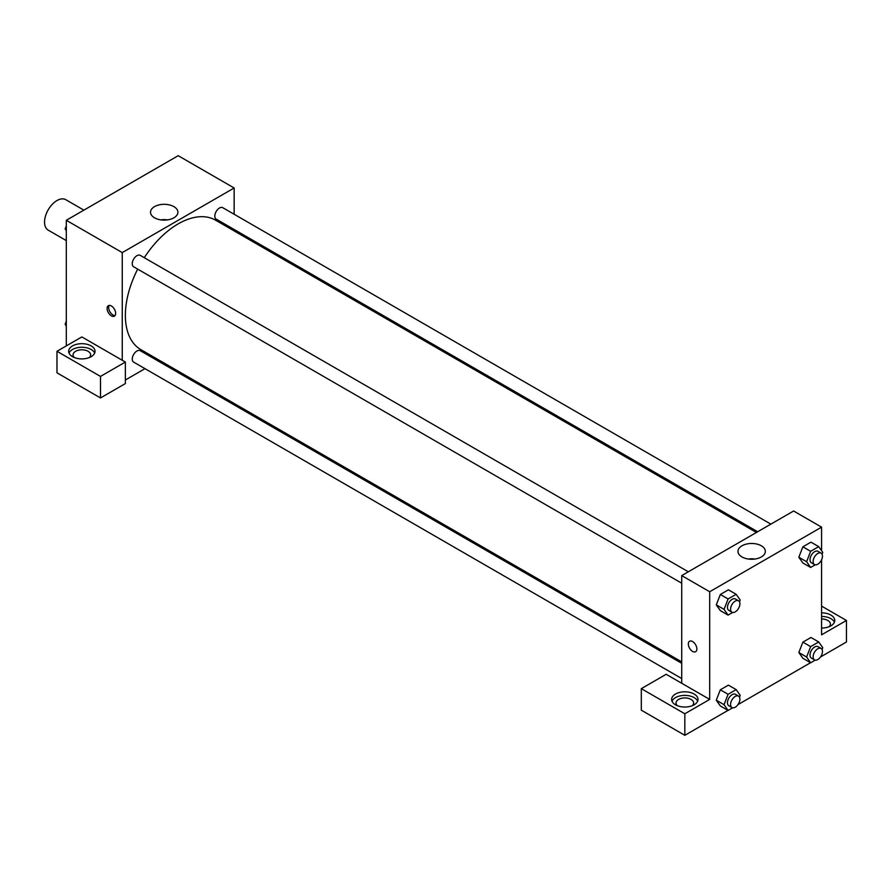 <?xml version="1.0" encoding="UTF-8"?>
<svg xmlns="http://www.w3.org/2000/svg" width="891" height="891" viewBox="0 0 891 891"><rect width="100%" height="100%" fill="white"/><g stroke="black" fill="none" stroke-linecap="round" stroke-linejoin="round"><path stroke-width="1.34" d="M83.888 210.142L65.778 199.684A17.586 10.146 120 0 0 52.224 204.395A17.586 10.146 120 0 0 44.55 222.093A17.586 10.146 120 0 0 48.192 230.134L66.302 240.592M66.302 345.908L66.302 220.289L178.2 155.691L234.144 187.99L234.144 214.263M234.144 229.488L234.144 230.914M173.89 206.634A13.688 7.896 180 0 1 177.899 212.214A13.688 7.896 180 0 1 164.211 220.122A13.688 7.896 180 0 1 150.523 212.214A13.688 7.896 180 0 1 158.977 204.919A13.688 7.896 180 0 1 173.89 206.634M122.256 360.265L81.849 336.932L56.979 351.288L100.494 376.414L125.364 362.058L122.256 360.265L122.256 252.599L66.302 220.289M122.256 252.599L234.144 187.99M167.53 219.888A13.688 7.896 0 0 0 160.892 219.888M111.375 315.848A6.048 3.486 60 0 1 107.421 310.525A6.048 3.486 60 0 1 108.357 305.68A6.048 3.486 60 0 1 114.393 309.166A6.048 3.486 60 0 1 114.393 316.149A6.048 3.486 60 0 1 111.375 315.848M109.237 305.413A6.048 3.486 -120 0 0 112.945 314.946A6.048 3.486 -120 0 0 115.073 315.514M72.527 345.908A13.187 7.618 180 0 1 86.895 344.26A13.187 7.618 180 0 1 95.036 351.288A13.187 7.618 180 0 1 81.849 358.906A13.187 7.618 180 0 1 68.663 351.288A13.187 7.618 180 0 1 72.527 345.908M94.658 353.081A13.187 7.618 0 0 0 85.413 347.546A13.187 7.618 0 0 0 72.527 349.495A13.187 7.618 0 0 0 69.03 353.081M74.398 357.569A8.787 5.079 180 0 1 73.062 354.885A8.787 5.079 180 0 1 78.486 350.196A8.787 5.079 180 0 1 88.064 351.288A8.787 5.079 180 0 1 90.637 354.885A8.787 5.079 180 0 1 89.3 357.569M56.979 351.288L56.979 372.828L100.494 397.943L125.364 383.587L125.364 362.058M100.494 376.414L100.494 397.943M159.422 360.343L158.186 361.055M144.999 368.662L125.364 380M681.715 663.305L140.221 350.675A6.593 3.809 120 0 0 135.142 352.446A6.593 3.809 120 0 0 132.258 359.084A6.593 3.809 120 0 0 133.628 362.102L681.715 678.53M770.86 524.131L222.772 207.692A6.593 3.809 120 0 0 217.694 209.463A6.593 3.809 120 0 0 214.809 216.09A6.593 3.809 120 0 0 216.179 219.108L757.673 531.749M688.309 571.788L140.221 255.349A6.593 3.809 120 0 0 135.142 257.12A6.593 3.809 120 0 0 132.258 263.758A6.593 3.809 120 0 0 133.628 266.777L681.715 583.215M137.682 269.115A74.721 43.147 120 0 0 125.364 315.403A74.721 43.147 120 0 0 140.834 349.606L681.715 661.879M756.448 532.462L215.566 220.177A74.721 43.147 120 0 0 144.275 257.699M681.715 683.263L666.178 674.298L641.308 688.654L684.823 713.769L709.693 699.413L681.715 683.263L681.715 575.597L793.614 511L821.58 527.149L821.58 550.705M641.308 688.654L641.308 710.183L684.823 735.309L728.003 710.383M737.948 704.636L810.554 662.715M820.511 656.979L846.45 641.999L846.45 620.459L821.58 634.815L821.58 559.782M821.58 618.978A8.787 5.079 180 0 1 827.806 620.459A8.787 5.079 180 0 1 830.379 624.045A8.787 5.079 180 0 1 829.042 626.741M834.399 622.252A13.187 7.618 0 0 0 821.58 616.438M821.58 612.852A13.187 7.618 180 0 1 834.767 620.459A13.187 7.618 180 0 1 821.58 628.077M677.372 705.694A8.787 5.079 180 0 1 676.035 703.01A8.787 5.079 180 0 1 684.823 697.931A8.787 5.079 180 0 1 693.621 703.01A8.787 5.079 180 0 1 692.285 705.694M697.642 701.217A13.187 7.618 0 0 0 688.387 695.682A13.187 7.618 0 0 0 675.501 697.62A13.187 7.618 0 0 0 672.014 701.217M675.501 694.033A13.187 7.618 180 0 1 689.868 692.385A13.187 7.618 180 0 1 698.009 699.413A13.187 7.618 180 0 1 684.823 707.031A13.187 7.618 180 0 1 671.636 699.413A13.187 7.618 180 0 1 675.501 694.033M684.823 713.769L684.823 735.309M821.58 606.103L846.45 620.459M810.643 646.621L802.88 642.133L810.955 637.477L802.88 642.133L798.837 652.546L802.88 658.282L798.837 652.546L806.611 657.035L810.643 646.621L818.718 641.966L822.761 647.701L822.059 649.517M815.22 564.816L810.643 567.444L802.88 562.967L798.826 557.231L802.88 546.818L810.955 542.151L802.88 546.818L810.643 551.295L818.718 546.64L822.761 552.387L822.059 554.202M732.658 612.473L728.092 615.113L720.329 610.625L716.275 604.889M728.092 615.113L724.06 609.366L728.092 598.964L720.329 594.475L728.404 589.809L720.329 594.475L716.286 604.878L720.329 610.625M732.658 707.799L728.092 710.439L724.06 704.692L728.092 694.278L720.329 689.801L728.404 685.134L720.329 689.801L716.286 700.203L720.329 705.95L716.275 700.215M709.693 699.413L709.693 591.747L821.58 527.149M761.326 545.782A13.688 7.896 180 0 1 765.336 551.373A13.688 7.896 180 0 1 751.648 559.27A13.688 7.896 180 0 1 737.971 551.373A13.688 7.896 180 0 1 746.413 544.078A13.688 7.896 180 0 1 761.326 545.782M709.693 591.747L681.715 575.597M754.967 559.036A13.688 7.896 0 0 0 748.34 559.036M689.578 641.242A6.048 3.486 -120 0 0 688.654 646.086A6.048 3.486 -120 0 0 692.597 651.41A6.048 3.486 60 0 1 688.654 646.086A6.048 3.486 60 0 1 689.578 641.242A6.048 3.486 60 0 1 695.615 644.739A6.048 3.486 60 0 1 695.615 651.711A6.048 3.486 60 0 1 692.597 651.41A6.048 3.486 -120 0 0 695.626 651.711M728.092 598.964L736.166 594.297L740.209 600.044L739.508 601.859M738.539 600.79L735.431 598.997A6.593 3.809 120 0 0 730.353 600.757A6.593 3.809 120 0 0 727.468 607.395A6.593 3.809 120 0 0 728.838 610.413L731.945 612.206A6.593 3.809 120 0 0 738.539 608.397A6.593 3.809 120 0 0 738.539 600.79A6.593 3.809 120 0 0 733.46 602.55A6.593 3.809 120 0 0 730.575 609.188A6.593 3.809 120 0 0 731.945 612.206M724.06 609.366L716.286 604.878M736.166 594.297L728.404 589.809M810.643 567.444L806.611 561.709L810.643 551.295M821.09 553.133L817.983 551.329A6.593 3.809 120 0 0 812.904 553.099A6.593 3.809 120 0 0 810.019 559.737A6.593 3.809 120 0 0 811.389 562.756L814.497 564.549A6.593 3.809 120 0 0 821.09 560.74A6.593 3.809 120 0 0 821.09 553.133A6.593 3.809 120 0 0 816.011 554.893A6.593 3.809 120 0 0 813.127 561.53A6.593 3.809 120 0 0 814.497 564.549M802.88 562.967L798.837 557.22L806.611 561.709M818.718 546.64L810.955 542.151M728.092 694.278L736.166 689.623L740.209 695.37L739.508 697.185M738.539 696.116L735.431 694.323A6.593 3.809 120 0 0 730.353 696.083A6.593 3.809 120 0 0 727.468 702.721A6.593 3.809 120 0 0 728.838 705.739L731.945 707.532A6.593 3.809 120 0 0 738.539 703.723A6.593 3.809 120 0 0 738.539 696.116A6.593 3.809 120 0 0 733.46 697.876A6.593 3.809 120 0 0 730.575 704.514A6.593 3.809 120 0 0 731.945 707.532M728.092 710.439L720.329 705.95M724.06 704.692L716.286 700.203M736.166 689.623L728.404 685.134M815.22 660.131L810.643 662.77L806.611 657.035M821.09 648.448L817.983 646.654A6.593 3.809 120 0 0 812.904 648.425A6.593 3.809 120 0 0 810.019 655.063A6.593 3.809 120 0 0 811.389 658.081L814.497 659.875A6.593 3.809 120 0 0 821.09 656.066A6.593 3.809 120 0 0 821.09 648.448A6.593 3.809 120 0 0 816.011 650.218A6.593 3.809 120 0 0 813.127 656.856A6.593 3.809 120 0 0 814.497 659.875M810.643 662.77L802.88 658.282M818.718 641.966L810.955 637.477M66.302 230.613L65.132 228.942L66.302 225.913M69.119 218.674L77.339 213.929M66.302 229.622L65.132 228.942M151.67 171.005L159.89 166.261M66.302 325.939L65.132 324.268L66.302 321.239M66.302 324.937L65.132 324.268"/></g></svg>
